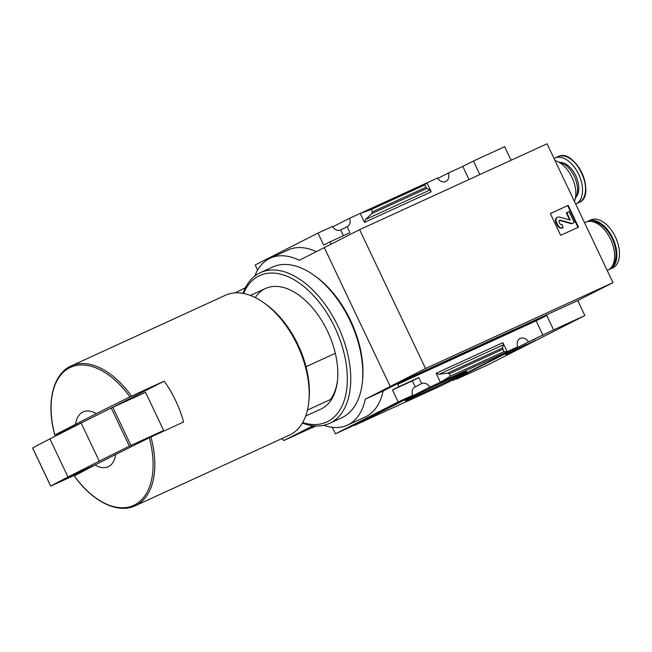 <?xml version="1.0" encoding="UTF-8"?>
<svg xmlns="http://www.w3.org/2000/svg" width="652" height="652" viewBox="0 0 652 652"><rect width="100%" height="100%" fill="white"/><g stroke="black" fill="none" stroke-linecap="round" stroke-linejoin="round"><path stroke-width="0.98" d="M306.032 366.726L335.324 353.302M425.536 368.519L612.994 282.626L577.696 300.564L390.238 386.457L324.272 247.581L390.238 386.457L425.536 368.519L359.602 229.667L547.061 143.774L612.994 282.626M550.321 213.546L560.671 235.339L578.528 227.157L568.185 205.364L550.321 213.546M553.597 329.879L584.852 315.56L488.022 364.778L456.775 379.097L467.394 373.694L452.863 380.352L528.446 341.933L553.597 329.879L546.743 315.446L408.348 378.853L408.087 378.307L390.23 386.489L365.242 399.195L383.099 391.013L408.087 378.307M584.852 315.56L577.721 300.556M511.103 160.253L504.664 146.7L473.417 161.011L479.848 174.573M324.965 247.263L299.284 260.287A75.396 43.774 -114.6 0 0 270.319 258.127A75.396 43.774 -114.6 0 0 254.769 276.057M95.029 464.99L115.689 454.493A30.155 17.506 65.4 0 1 95.029 464.99L74.776 475.658M54.817 435.047C45.974 403.702 52.6 373.987 71.109 365.976A76.903 44.646 65.4 0 1 131.5 396.114L164.206 381.135A76.903 44.646 -114.6 0 1 183.603 421.991L149.308 437.728L115.689 454.493M398.176 401.942L412.708 395.283L349.928 427.19L335.397 433.849L398.176 401.942L392.488 389.961L398.894 386.701L397.728 384.256L408.348 378.853M335.397 433.849L332.3 427.321M383.099 391.013A75.396 43.774 65.4 0 1 365.21 416.987L347.353 425.161A75.396 43.774 -114.6 0 0 365.242 399.195M315.649 425.968L311.517 428.062L311.257 427.525L314.46 425.895M353.954 425.145A7.237 5.892 -116.9 0 1 354.199 425.552L429.79 387.141A7.237 5.892 63.1 0 0 421.599 383.596L418.755 377.598L398.894 386.701M452.618 379.945A7.237 5.892 -116.9 0 1 452.863 380.352M429.79 387.141L440.41 382.276L450.442 376.155L449.326 373.783L447.557 373.131L438.967 374.338L503.32 344.859L502.879 342.707L507.15 351.697L517.769 346.831L442.186 385.242L354.199 425.552M438.967 374.338L436.139 373.286L440.41 382.276L507.15 351.697L503.89 351.664L502.488 347.956L503.32 344.859M528.446 341.933A7.237 5.892 63.1 0 0 520.092 338.478A7.237 5.892 63.1 0 0 517.769 346.831M546.743 315.446L536.123 320.841L542.977 335.283M536.123 320.841L397.728 384.256M418.755 377.598L412.357 380.858L415.202 386.848A7.237 5.892 63.1 0 0 415.022 386.929A7.237 5.892 63.1 0 0 412.708 395.283M415.202 386.848L421.599 383.596M453.613 377.231A34.043 0.652 154.6 0 0 421.917 392.227A34.043 0.652 154.6 0 0 405.234 400.776A34.043 0.652 154.6 0 0 436.269 386.783A34.043 0.652 154.6 0 0 466.726 371.583A34.043 0.652 154.6 0 0 453.613 377.231M450.442 376.155L503.89 351.664M505.634 354.598L535.985 340.059L505.634 354.598M456.775 379.097L456.563 378.657M311.517 428.062L316.065 425.984M257.63 270.067L255.209 264.981L317.997 233.074L332.52 226.415A7.237 5.892 63.1 0 0 340.703 229.96L347.108 226.709A7.237 5.892 63.1 0 0 347.288 226.627A7.237 5.892 63.1 0 0 349.602 218.273L360.222 213.408L364.492 222.397L431.233 191.81L429.815 190.05L426.75 188.444L424.737 184.981L426.97 182.829L437.59 177.963A7.237 5.892 63.1 0 0 445.952 181.419A7.237 5.892 63.1 0 0 448.266 173.065L462.798 166.415L469.024 179.528M270.319 258.127L288.176 249.944A75.396 43.774 65.4 0 1 316.236 251.664M317.997 233.074L323.685 245.062L330.083 241.802L331.183 244.109M347.108 226.709L349.953 232.699L330.083 241.802M424.737 184.981L371.298 209.463L360.222 213.408L426.97 182.829L431.233 191.81M332.764 226.831L349.602 218.273M371.298 209.463L372.422 211.827L425.862 187.344M372.422 211.827L371.811 213.62L365.462 219.528L364.492 222.397M437.834 178.371L448.266 173.065M462.798 166.415L473.417 161.011M245.437 287.654L235.152 292.878M311.444 427.916L283.913 440.524L312.976 425.756M323.791 425.3A75.396 43.774 -114.6 0 0 347.353 425.161M281.851 438.592A135.706 78.794 -114.6 0 0 283.913 440.524M526.612 344.631L512.774 351.053L526.506 344.403M340.703 229.96L343.425 235.69M412.357 380.858L392.488 389.961M75.632 424.134A30.155 17.506 65.4 0 1 96.292 413.637L54.874 435.006L81.679 422.757M131.5 396.114L96.292 413.637M129.911 396.872A75.901 44.067 65.4 0 0 69.544 367.818A75.901 44.067 65.4 0 0 54.874 435.006L55.379 434.802M71.109 365.976L225.462 295.258A76.903 44.646 65.4 0 1 263.987 302.895A76.903 44.646 65.4 0 1 308.893 400.915A76.903 44.646 65.4 0 1 290.474 434.623A76.903 44.646 65.4 0 1 289.529 435.08L135.176 505.797A76.903 44.646 65.4 0 0 136.121 505.341A76.903 44.646 65.4 0 0 150.905 436.97M263.987 302.895L265.967 304.313A73.888 42.893 65.4 0 1 309.113 398.494L308.893 400.915M307.442 410.075L331.852 398.894M164.206 381.135L111.247 408.046L145.526 392.317L163.636 430.442L149.3 437.736A75.901 44.067 65.4 0 1 134.638 504.917A75.901 44.067 65.4 0 1 74.271 475.862M80.212 472.659L50.758 486.123A150.783 2.893 -25.4 0 1 68.012 477.036L99.251 461.16A150.783 2.893 -25.4 0 1 129.365 446.172L163.636 430.442M50.758 486.123L32.649 447.997A150.783 2.893 -25.4 0 1 49.911 438.902L68.012 477.036M49.911 438.902L81.141 423.026L99.251 461.16M70.636 476.196L96.031 464.468L80.416 472.407L61.035 481.249L70.636 476.196M80.106 471.763L80.416 472.407M81.141 423.026A150.783 2.893 -25.4 0 1 111.256 408.038L129.365 446.172M324.305 247.605L359.602 229.667M574.404 201.354A25.183 14.621 -114.6 0 0 571.959 177.336A25.183 14.621 -114.6 0 0 555.08 160.653M575.333 198.379A21.108 12.258 -114.6 0 0 574.526 176.814A21.108 12.258 -114.6 0 0 558.723 162.112M575.651 203.978A25.183 14.621 -114.6 0 0 576.099 203.791A25.183 14.621 -114.6 0 0 578.903 174.809A25.183 14.621 -114.6 0 0 555.121 158.004A25.183 14.621 -114.6 0 0 554.811 158.151A25.183 14.621 -114.6 0 0 554.086 158.566M584.575 222.772L585.903 222.161A26.39 15.322 65.4 0 1 610.696 239.488A26.39 15.322 65.4 0 1 608.21 269.985A26.39 15.322 65.4 0 1 607.892 270.14L607.216 270.45M591.633 221.468A25.183 14.621 65.4 0 1 612.424 239.04A25.183 14.621 65.4 0 1 612.155 266.252M587.061 221.729A26.39 15.322 65.4 0 1 588.137 221.142L590.753 219.944A26.39 15.322 65.4 0 1 615.545 237.263A26.39 15.322 65.4 0 1 613.059 267.76A26.39 15.322 65.4 0 1 612.733 267.923L610.117 269.121A26.39 15.322 65.4 0 1 608.968 269.553M588.137 221.142A26.39 15.322 65.4 0 1 612.929 238.469A26.39 15.322 65.4 0 1 610.443 268.958A26.39 15.322 65.4 0 1 610.117 269.121M550.337 213.571L568.185 205.364M567.631 205.641L577.974 227.409M569.669 219.952L566.319 212.878L566.865 212.601L570.125 220.017L559.62 217.116A3.92 3.195 -116.9 0 0 557.55 217.287A3.92 3.195 -116.9 0 0 556.425 222.112L557.819 225.038A4.523 3.684 -116.9 0 0 563.108 227.589L562.26 224.663A2.111 1.72 -116.9 0 1 559.791 223.465L559.155 222.136A1.508 1.231 -116.9 0 1 560.386 220.213L572.032 223.497L574.265 222.471L569.09 211.582L566.865 212.601M563.108 227.589L562.562 227.866A4.523 3.684 -116.9 0 1 557.273 225.315L555.879 222.389A3.92 3.195 -116.9 0 1 557.004 217.564L557.55 217.287M559.334 220.457A1.508 1.231 -116.9 0 1 559.84 220.49L560.386 220.213M574.265 222.471L571.486 223.775L559.84 220.49M571.486 223.775L572.032 223.497M337.614 378.983A64.711 37.572 65.4 0 1 330.507 399.505M242.96 293.367A82.934 48.15 65.4 0 1 260.458 272.593L272.512 267.067A82.934 48.15 65.4 0 1 314.052 275.307L315.633 276.44A80.522 46.748 65.4 0 1 362.659 379.081L362.488 381.021A82.934 48.15 65.4 0 1 342.618 417.361A82.934 48.15 65.4 0 1 341.591 417.859L329.537 423.376A82.934 48.15 65.4 0 1 302.373 423.058M314.052 275.307A82.934 48.15 65.4 0 1 362.488 381.021M260.458 272.593A82.934 48.15 65.4 0 1 338.364 327.043A82.934 48.15 65.4 0 1 330.564 422.887A82.934 48.15 65.4 0 1 329.537 423.376M243.571 293.49A80.522 46.748 65.4 0 1 325.755 311.306A80.522 46.748 65.4 0 1 327.744 421.526A80.522 46.748 65.4 0 1 302.691 422.52M255.282 297.597A66.349 38.517 65.4 0 1 298.812 295.079A66.349 38.517 65.4 0 1 337.557 379.643A66.349 38.517 65.4 0 1 321.664 408.722M436.139 373.286L502.879 342.707M449.326 373.783L502.765 349.301M365.462 219.528L429.815 190.05M371.811 213.62L426.75 188.444M447.557 373.131L502.488 347.956M112.829 407.296L130.938 445.43M576.205 196.847A19.601 11.377 -114.6 0 0 575.961 176.154A19.601 11.377 -114.6 0 0 560.451 162.454M576.099 203.791L579.106 202.413A25.183 14.621 -114.6 0 0 581.91 173.432A25.183 14.621 -114.6 0 0 558.128 156.627L555.121 158.004M584.746 195.103A24.735 14.36 -114.6 0 0 567.346 157.132M569.661 219.928L570.207 219.651M555.879 222.389L556.425 222.112M557.273 225.315L557.819 225.038M250.384 295.446L265.576 288.486M74.214 475.903C92.111 501.29 117.678 514.224 135.176 505.797M305.658 416.082L320.849 409.122M32.6 448.03L50.709 486.156M579.106 202.413C597.199 195.739 574.999 147.287 558.128 156.627"/></g></svg>
